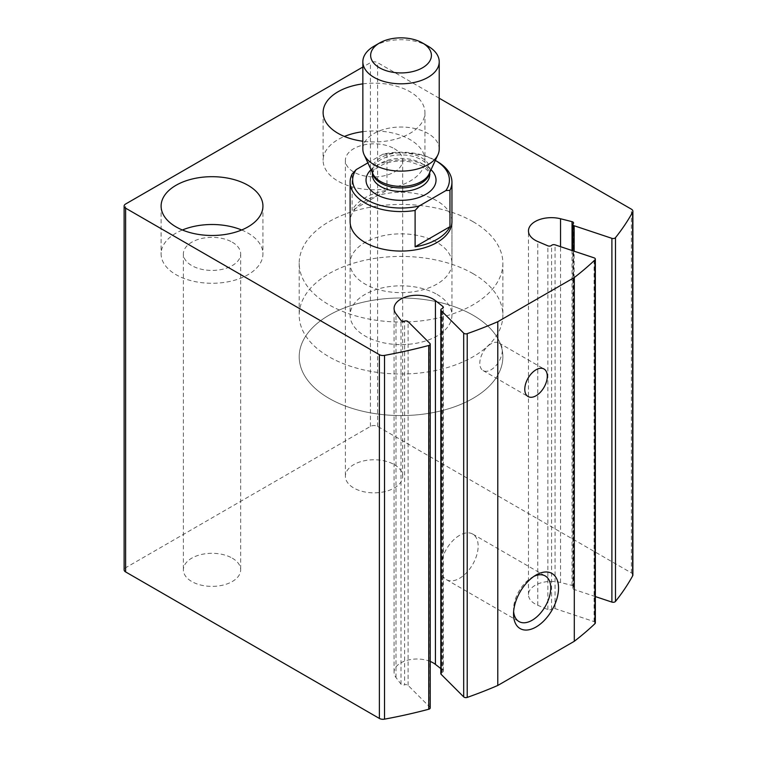 <?xml version="1.0" encoding="UTF-8"?>
<svg xmlns="http://www.w3.org/2000/svg" width="757" height="757" viewBox="0 0 757 757"><rect width="100%" height="100%" fill="white"/><g stroke="black" fill="none" stroke-linecap="round" stroke-linejoin="round"><path stroke-width="0.57" stroke-dasharray="3.79 2.84" d="M632.88 575.008A5.091 2.943 0 0 0 631.385 572.926L377.629 426.418A5.091 2.943 0 0 0 370.428 426.418L125.615 567.769A5.091 2.943 0 0 0 124.12 569.841M439.221 98.221L377.629 62.67A5.091 2.943 0 0 0 370.428 62.67L362.849 67.042M430.222 707.909A2.545 1.467 0 0 0 429.872 707.17L408.089 685.388A2.545 1.467 0 0 0 404.617 684.848L404.617 321.091M430.222 661.438A22.909 13.229 0 0 0 406.452 660.492A22.909 13.229 0 0 0 394.075 672.235A22.909 13.229 0 0 0 395.987 677.534L401.011 684.167A2.545 1.467 0 0 0 404.617 684.848M440.82 668.611L442.864 670.21L442.864 308.203M440.82 673.626A2.545 1.467 0 0 1 442.088 672.358A2.545 1.467 0 0 0 443.365 671.081A2.545 1.467 0 0 0 442.864 670.21M595.352 622.879A2.545 1.467 0 0 0 594.084 621.611L555.061 608.6A2.545 1.467 0 0 0 551.588 609.139L551.588 245.382M595.352 596.573L574.156 589.504A2.545 1.467 0 0 1 572.888 588.236A2.545 1.467 0 0 1 573.229 587.498A2.545 1.467 0 0 0 573.569 586.77A2.545 1.467 0 0 0 572.037 585.416L560.549 582.521A22.909 13.229 0 0 0 528.471 594.642A22.909 13.229 0 0 0 537.782 605.288L547.869 609.584A2.545 1.467 0 0 0 551.588 609.139M232.267 558.155A28.643 16.531 180 0 1 240.66 569.841A28.643 16.531 180 0 1 212.017 586.382A28.643 16.531 180 0 1 183.383 569.841A28.643 16.531 180 0 1 201.059 554.569A28.643 16.531 180 0 1 232.267 558.155M394.283 464.618A28.643 16.531 180 0 1 402.667 476.304A28.643 16.531 180 0 1 374.034 492.845A28.643 16.531 180 0 1 345.391 476.304A28.643 16.531 180 0 1 363.067 461.032A28.643 16.531 180 0 1 394.283 464.618M350.113 263.247L350.113 221.678A50.918 29.4 180 0 1 381.547 194.521A50.918 29.4 180 0 1 437.035 200.889A50.918 29.4 180 0 1 451.948 221.678L451.948 263.247A50.918 29.4 180 0 1 401.03 292.647A50.918 29.4 180 0 1 350.113 263.247A50.918 29.4 180 0 1 381.547 236.089A50.918 29.4 180 0 1 437.035 242.467A50.918 29.4 180 0 1 451.948 263.247M362.849 83.876A50.918 29.4 180 0 1 410.029 91.767A50.918 29.4 180 0 1 424.942 112.547A50.918 29.4 180 0 1 362.849 141.228M362.849 131.68A50.918 29.4 180 0 1 410.029 139.572A50.918 29.4 180 0 1 424.942 160.361A50.918 29.4 180 0 1 374.034 189.752A50.918 29.4 180 0 1 323.116 160.361A50.918 29.4 180 0 1 344.397 136.459M394.283 148.665A28.643 16.531 180 0 1 402.667 160.361A28.643 16.531 180 0 1 374.034 176.892A28.643 16.531 180 0 1 345.391 160.361A28.643 16.531 180 0 1 363.067 145.079A28.643 16.531 180 0 1 394.283 148.665M241.653 229.996A50.918 29.4 180 0 1 248.022 233.109A50.918 29.4 180 0 1 262.934 253.898A50.918 29.4 180 0 1 212.017 283.288A50.918 29.4 180 0 1 161.109 253.898A50.918 29.4 180 0 1 182.39 229.996M232.267 242.202A28.643 16.531 180 0 1 240.66 253.898A28.643 16.531 180 0 1 212.017 270.429A28.643 16.531 180 0 1 183.383 253.898A28.643 16.531 180 0 1 201.059 238.616A28.643 16.531 180 0 1 232.267 242.202M491.038 343.792A15.906 9.188 120 0 0 480.648 357.815A15.906 9.188 120 0 0 483.08 370.561A15.906 9.188 120 0 0 498.995 361.382A15.906 9.188 120 0 0 498.995 343.006A15.906 9.188 120 0 0 491.038 343.792M459.537 535.369A26.306 15.187 120 0 0 442.343 558.552A26.306 15.187 120 0 0 446.384 579.635A26.306 15.187 120 0 0 472.69 564.448A26.306 15.187 120 0 0 472.69 534.063A26.306 15.187 120 0 0 459.537 535.369M533.997 576.323A26.306 15.187 120 0 0 532.143 577.288L532.143 577.288A26.306 15.187 120 0 0 513.539 609.517A26.306 15.187 120 0 0 513.634 611.599M532.143 577.288L536.041 575.036L532.143 577.288M473.04 221.678A101.826 58.791 180 0 1 502.866 263.247A101.826 58.791 180 0 1 401.03 322.037A101.826 58.791 180 0 1 299.204 263.247A101.826 58.791 180 0 1 362.064 208.932A101.826 58.791 180 0 1 473.04 221.678M473.04 315.215A101.826 58.791 180 0 1 502.866 356.784A101.826 58.791 180 0 1 401.03 415.574A101.826 58.791 180 0 1 299.204 356.784A101.826 58.791 180 0 1 362.064 302.469A101.826 58.791 180 0 1 473.04 315.215A101.826 58.791 180 0 1 502.866 356.784A101.826 58.791 180 0 1 401.03 415.574A101.826 58.791 180 0 1 299.204 356.784A101.826 58.791 180 0 1 362.064 302.469A101.826 58.791 180 0 1 473.04 315.215M367.874 162.869L382.853 154.229A48.372 27.924 180 0 1 435.237 160.361A48.372 27.924 180 0 1 435.322 160.408L435.237 160.361M382.853 154.229L386.959 153.936A50.918 29.4 180 0 1 437.035 161.402M437.035 294.426A50.918 29.4 180 0 1 451.948 315.215A50.918 29.4 180 0 1 401.03 344.605A50.918 29.4 180 0 1 350.113 315.215A50.918 29.4 180 0 1 381.547 288.057A50.918 29.4 180 0 1 437.035 294.426M352.1 174.063L352.1 210.437A50.918 29.4 0 0 1 386.959 190.31L352.1 210.437M386.959 153.936L386.959 190.31M473.04 273.646A101.826 58.791 180 0 1 502.866 315.215A101.826 58.791 180 0 1 401.03 374.005A101.826 58.791 180 0 1 299.204 315.215A101.826 58.791 180 0 1 362.064 260.9A101.826 58.791 180 0 1 473.04 273.646M374.034 46.177A38.191 22.048 180 0 1 428.036 46.177M362.849 149.072A38.191 22.048 180 0 1 386.42 128.709A38.191 22.048 180 0 1 428.036 133.487A38.191 22.048 180 0 1 439.221 149.072M631.385 572.926L631.385 209.169M377.629 426.418L377.629 62.67M370.428 426.418L370.428 62.67M125.615 567.769L125.615 204.012M429.872 707.17L429.872 343.413M408.089 685.388L408.089 321.63M401.011 684.167L401.011 320.41M395.987 677.534L395.987 313.777M442.088 672.358L442.088 308.601M594.084 621.611L594.084 257.853M555.061 608.6L555.061 244.842M547.869 609.584L547.869 245.826M537.782 605.288L537.782 241.53M560.549 582.521L560.549 246.678M572.037 585.416L572.037 250.501M573.229 587.498L573.229 223.741M574.156 589.504L574.156 251.21M371.025 169.7A35.002 20.212 180 0 1 425.784 165.811A35.002 20.212 180 0 1 431.036 169.7M372.51 172.918A28.643 16.531 180 0 1 372.397 171.404L372.983 173.94A29.021 16.758 180 0 1 386.543 155.109A29.021 16.758 180 0 1 421.554 157.778A29.021 16.758 180 0 1 429.077 173.94L429.673 171.404A28.643 16.531 180 0 1 429.55 172.918M372.397 172.653L372.397 171.404A28.643 16.531 180 0 1 390.073 156.131A28.643 16.531 180 0 1 421.28 159.718A28.643 16.531 180 0 1 429.673 171.404L429.673 172.653M421.28 163.219A28.643 16.531 180 0 1 429.673 174.905C431.301 174.422 428.945 171.489 422.605 166.133L409.641 161.761C400.406 160.38 391.88 161.118 384.045 163.976L377.241 167.571C373.665 170.59 372.047 173.031 372.397 174.905A28.643 16.531 180 0 1 390.073 159.632A28.643 16.531 180 0 1 421.28 163.219M394.075 672.235L394.075 308.478M443.365 671.081L443.365 307.323M528.471 594.642L528.471 230.885M573.569 586.77L573.569 223.012M572.888 588.236L572.888 250.785M323.116 112.547L323.116 160.361M424.942 112.547L424.942 160.361M345.391 160.361L345.391 476.304M402.667 160.361L402.667 476.304M161.109 206.084L161.109 253.898M262.934 206.084L262.934 253.898M183.383 253.898L183.383 569.841M240.66 253.898L240.66 569.841M483.08 370.561L528.083 396.545M498.995 343.006L543.999 368.99M446.384 579.635L518.99 621.554M472.69 534.063L545.295 575.982M513.539 609.517L513.539 614.012M299.204 263.247L299.204 315.215M502.866 263.247L502.866 315.215M350.113 221.678L350.113 315.215M451.948 221.678L451.948 315.215"/><path stroke-width="1.14" d="M560.549 246.678L560.549 218.764L572.037 221.659A2.545 1.467 0 0 1 573.569 223.012A2.545 1.467 0 0 1 573.229 223.741A2.545 1.467 0 0 0 572.888 224.479A2.545 1.467 0 0 0 574.156 225.756L611.893 238.332A2.545 1.467 0 0 0 615.479 237.67A381.859 220.467 0 0 0 632.634 212.14A5.091 2.943 0 0 0 632.88 211.25A5.091 2.943 0 0 0 631.385 209.169L439.221 98.221M595.352 596.573L611.893 602.089A2.545 1.467 0 0 0 615.479 601.427A381.859 220.467 0 0 0 632.634 575.897A5.091 2.943 0 0 0 632.88 575.008L632.88 211.25M362.849 67.042L125.615 204.012A5.091 2.943 0 0 0 124.12 206.084A5.091 2.943 0 0 0 125.615 208.166L379.371 354.673A5.091 2.943 0 0 0 384.518 355.393A381.859 220.467 0 0 0 428.736 345.485A2.545 1.467 0 0 0 430.222 344.151A2.545 1.467 0 0 0 429.872 343.413L408.089 321.63A2.545 1.467 0 0 0 404.617 321.091A2.545 1.467 0 0 1 401.011 320.41L395.987 313.777A22.909 13.229 0 0 1 394.075 308.478A22.909 13.229 0 0 1 409.83 295.911A22.909 13.229 0 0 1 435.426 300.633L442.864 306.453A2.545 1.467 0 0 1 443.365 307.323A2.545 1.467 0 0 1 442.088 308.601A2.545 1.467 0 0 0 440.82 309.868A2.545 1.467 0 0 0 441.161 310.607L463.691 333.137A2.545 1.467 0 0 0 467.211 333.657A381.859 220.467 0 0 0 497.784 321.706L574.298 277.535A381.859 220.467 0 0 0 594.983 259.888A2.545 1.467 0 0 0 595.352 259.121A2.545 1.467 0 0 0 594.084 257.853L555.061 244.842A2.545 1.467 0 0 0 551.588 245.382A2.545 1.467 0 0 1 547.869 245.826L537.782 241.53A22.909 13.229 0 0 1 528.471 230.885A22.909 13.229 0 0 1 560.549 218.764M124.12 206.084L124.12 569.841A5.091 2.943 0 0 0 125.615 571.923L379.371 718.431A5.091 2.943 0 0 0 384.518 719.15A381.859 220.467 0 0 0 428.736 709.243A2.545 1.467 0 0 0 430.222 707.909L430.222 344.151M440.82 668.611L435.426 664.381A22.909 13.229 0 0 0 430.222 661.438M440.82 309.868L440.82 673.626A2.545 1.467 0 0 0 441.161 674.364L463.691 696.885A2.545 1.467 0 0 0 467.211 697.405A381.859 220.467 0 0 0 497.784 685.463L497.784 321.706M536.041 575.036L536.041 575.036A31.822 18.376 120 0 0 513.539 614.012A31.822 18.376 120 0 0 536.041 627.004A31.822 18.376 120 0 0 558.543 588.028A31.822 18.376 120 0 0 536.041 575.036M536.041 369.776A15.906 9.188 120 0 0 525.642 383.799A15.906 9.188 120 0 0 528.083 396.545A15.906 9.188 120 0 0 543.999 387.357A15.906 9.188 120 0 0 543.999 368.99A15.906 9.188 120 0 0 536.041 369.776M497.784 685.463L574.298 641.293L574.298 277.535M574.298 641.293A381.859 220.467 0 0 0 594.983 623.645A2.545 1.467 0 0 0 595.352 622.879L595.352 259.121M356.206 169.606A48.372 27.924 180 0 0 366.833 199.848A48.372 27.924 180 0 0 419.217 205.98L445.854 190.603A48.372 27.924 180 0 0 435.322 160.408L437.035 161.402A50.918 29.4 180 0 1 451.948 182.182L451.948 221.678A50.918 29.4 180 0 1 401.03 251.069A50.918 29.4 180 0 1 350.113 221.678L350.113 182.182A50.918 29.4 180 0 1 352.1 174.063L356.206 169.606L367.874 162.869M248.022 185.304A50.918 29.4 180 0 1 262.934 206.084A50.918 29.4 180 0 1 212.017 235.484A50.918 29.4 180 0 1 161.109 206.084A50.918 29.4 180 0 1 192.533 178.926A50.918 29.4 180 0 1 248.022 185.304M362.849 141.228A50.918 29.4 180 0 1 323.116 112.547A50.918 29.4 180 0 1 362.849 83.876M344.397 136.459A50.918 29.4 180 0 1 362.849 131.68M182.39 229.996A50.918 29.4 180 0 1 241.653 229.996M513.634 611.599A26.306 15.187 120 0 0 518.99 621.554A26.306 15.187 120 0 0 545.295 606.366A26.306 15.187 120 0 0 545.295 575.982A26.306 15.187 120 0 0 533.997 576.323M451.948 182.182A50.918 29.4 180 0 1 449.961 190.31L445.854 190.603M419.217 205.98L415.101 210.437A50.918 29.4 180 0 1 350.113 182.182M449.961 190.31L449.961 226.684A50.918 29.4 0 0 1 415.101 246.81L449.961 226.684M415.101 210.437L415.101 246.81M428.036 46.177L422.51 42.988A30.375 17.534 180 0 1 422.51 67.789A30.375 17.534 180 0 1 379.55 67.789A30.375 17.534 180 0 1 379.55 42.988A30.375 17.534 180 0 1 422.51 42.988L428.036 46.177A38.191 22.048 180 0 1 439.221 61.762A38.191 22.048 180 0 1 401.03 83.809A38.191 22.048 180 0 1 362.849 61.762A38.191 22.048 180 0 1 374.034 46.177L379.55 42.988M439.221 61.762L439.221 149.072A38.191 22.048 180 0 1 437.934 154.75A38.191 22.048 180 0 1 401.03 171.12A38.191 22.048 180 0 1 364.136 154.75A38.191 22.048 180 0 1 362.849 149.072L362.849 61.762M632.634 575.897L632.634 212.14M125.615 571.923L125.615 208.166M379.371 718.431L379.371 354.673M384.518 719.15L384.518 355.393M428.736 709.243L428.736 345.485M435.426 664.381L435.426 300.633M442.864 308.203L442.864 306.453M441.161 674.364L441.161 310.607M463.691 696.885L463.691 333.137M467.211 697.405L467.211 333.657M594.983 623.645L594.983 259.888M572.037 250.501L572.037 221.659M574.156 251.21L574.156 225.756M611.893 602.089L611.893 238.332M615.479 601.427L615.479 237.67M431.036 169.7A35.002 20.212 180 0 1 423.683 195.514A35.002 20.212 180 0 1 378.377 195.514A35.002 20.212 180 0 1 371.025 169.7M437.934 154.75L429.077 173.94A29.021 16.758 180 0 1 401.03 186.383A29.021 16.758 180 0 1 372.983 173.94L364.136 154.75M429.55 172.918A28.643 16.531 180 0 1 401.03 187.944A28.643 16.531 180 0 1 372.51 172.918M429.673 172.653L429.673 174.905A28.643 16.531 180 0 1 401.03 191.445A28.643 16.531 180 0 1 372.397 174.905L372.397 172.653M572.888 250.785L572.888 224.479"/></g></svg>
